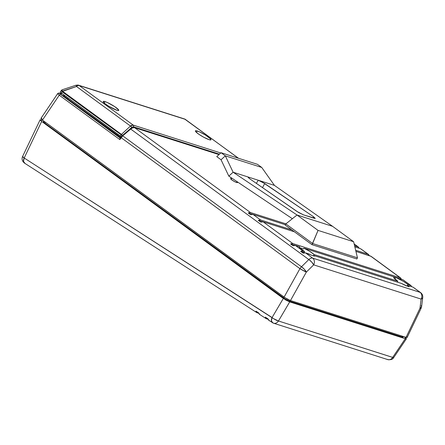 <?xml version="1.0" encoding="UTF-8"?>
<svg xmlns="http://www.w3.org/2000/svg" width="445" height="445" viewBox="0 0 445 445"><rect width="100%" height="100%" fill="white"/><g stroke="black" fill="none" stroke-linecap="round" stroke-linejoin="round"><path stroke-width="0.67" d="M266.605 318.854L265.732 318.242L268.024 319.304L266.177 318.653L259.446 314.326M257.227 312.818L256.353 312.206L258.645 313.269L256.798 312.618L24.469 163.087A5.207 3.065 122.8 0 1 24.186 157.997L272.079 317.546L283.326 298.439L41.674 121.418L40.15 119.755L42.848 120.378L40.128 119.922L40.35 119.688M406.163 338.89L405.289 338.717L392.679 357.391A5.207 4.166 107.7 0 1 387.812 359.616A5.207 4.166 -72.3 0 0 392.679 357.391L405.289 338.717L289.717 301.888L278.464 320.995L392.679 357.391A5.207 0.745 34 0 0 393.708 357.569L406.374 338.806L404.433 336.859L406.391 338.656L405.289 338.717L289.717 301.888L285.729 299.991L41.674 121.418L24.186 157.997L41.674 121.418L40.128 119.922M44.444 121.596L43.343 121.657L44.889 123.154L285.501 299.207L289.495 301.109L402.074 336.982L403.148 337.088L403.025 336.654M393.714 357.424L393.057 357.535L278.464 320.995A5.207 4.166 107.7 0 1 273.603 323.22A5.207 4.166 -72.3 0 0 278.464 320.995L289.717 301.888L283.326 298.439L272.079 317.546A5.207 1.185 30.5 0 0 278.464 320.995L273.569 318.648L24.186 157.997L22.617 156.429M22.595 156.462A5.207 0.868 25.6 0 0 24.186 157.997L23.507 161.374L24.909 163.293L24.469 163.087C22.155 161.196 21.532 158.987 22.595 156.462L40.128 119.788M259.385 314.281L258.506 312.757L255.947 311.105L256.353 312.206L255.947 311.105L258.506 312.757L259.88 314.526M272.802 322.842A5.207 3.065 -57.2 0 1 272.362 322.636A5.207 3.065 -57.2 0 1 272.079 317.546L271.4 320.928L272.802 322.842A5.207 4.166 107.7 0 0 273.603 323.22L268.825 320.361M268.763 320.317L267.884 318.792L265.326 317.14L265.732 318.242L265.326 317.14L267.884 318.792L269.258 320.561M273.603 323.22L387.812 359.616A5.207 4.166 107.7 0 1 387.011 359.237M43.688 120.99L43.354 121.513A5.207 0.812 29.8 0 0 44.889 123.154L283.098 297.655A5.207 0.812 29.8 0 0 289.495 301.109L402.074 336.982L402.458 336.231L402.074 336.982A5.207 0.812 29.8 0 0 403.17 337.054L403.431 336.542M44.889 123.154L45.435 122.269L44.889 123.154M283.098 297.655L283.643 296.771L283.098 297.655M289.495 301.109L289.89 300.342L289.495 301.109M406.691 336.709L407.13 337.482L406.057 337.377L290.485 300.547L284.817 297.605L42.442 120.078L284.094 297.099L299.941 268.658L121.14 137.672L119.85 139.591L59.246 95.197L42.442 120.078L40.918 118.415L42.442 120.078L59.246 95.197L57.711 93.678A1.302 1.268 -16 0 1 59.43 93.255L60.259 93.205A1.302 1.04 -72.3 0 0 59.997 93.077M314.999 255.886A8.978 1.396 -150.2 0 1 314.982 255.925A8.978 1.396 -150.2 0 1 313.096 255.78L314.999 255.886L401.512 283.454L314.999 255.886M299.318 247.754L300.814 248.049L300.531 248.599L300.814 248.049A8.922 1.391 -150.2 0 1 303.201 248.989L303.896 248.171A8.978 1.396 -150.2 0 1 314.114 254.546L313.597 255.447A8.922 1.391 -150.2 0 1 314.153 256.042M403.648 280.228L410.379 285.217L407.831 284.411L403.576 281.451L396.912 278.014L395.627 277.541L394.865 279.009L395.627 277.541A8.978 1.396 -150.2 0 1 407.831 284.411L407.32 285.312L409.272 285.935A8.978 1.396 -150.2 0 1 409.317 286.335A8.978 1.396 -150.2 0 1 407.436 286.191L409.033 286.48L409.272 285.929L408.716 286.791L409.272 285.929L412.943 287.097L407.32 285.312A8.922 1.391 -150.2 0 1 408.488 286.458M371.113 256.342L355.928 251.403L370.59 256.07L400.278 277.825L292.816 243.576L290.557 243.927L295.219 245.412L290.557 243.927L293.049 245.757L294.868 245.362L299.707 246.847A8.978 1.396 -150.2 0 0 299.396 247.003A8.978 1.396 -150.2 0 0 304.552 251.497L304.124 252.432L300.653 251.325L302.405 250.88L304.552 251.497L304.124 252.432A8.922 1.391 -150.2 0 0 304.647 252.754L300.653 251.325L303.145 253.155L300.653 251.325L302.911 250.974L295.38 245.456L299.713 246.836L299.402 247.27L300.203 248.299L304.552 251.497L302.911 250.974L295.38 245.456L293.049 245.757L290.557 243.927L292.816 243.576L263.123 221.827L294.395 231.795L263.123 221.827L260.792 222.127L258.295 220.297L260.559 219.947L253.027 214.429L285.295 224.714L253.027 214.429L250.696 214.729L248.199 212.899L250.457 212.549L134.64 127.704L218.996 154.587L134.64 127.704L132.788 127.815L130.719 129.067L308.819 259.535L301.482 266.783L122.737 135.847L130.719 129.067L308.819 259.535A5.207 3.015 -53.8 0 1 312.674 258.122L305.481 252.855L313.096 255.78A8.978 1.396 -150.2 0 1 308.802 253.911L305.481 252.855L303.145 253.155L305.481 252.855L312.674 258.122A5.207 3.015 126.2 0 0 308.819 259.535L301.482 266.783L122.737 135.847L121.14 137.672L299.941 268.658A5.207 3.015 -53.8 0 1 301.482 266.783A5.207 3.015 126.2 0 0 299.941 268.658L284.094 297.099L287.381 299.146L290.485 300.547L406.057 337.377L419.952 308.313L421.131 299.101L313.669 264.858L306.332 272.106L290.485 300.547L306.332 272.106A5.207 0.434 -150.9 0 1 299.941 268.658L306.332 272.106L304.352 269.292L301.482 266.783A5.207 1.519 45.3 0 1 306.332 272.106L313.669 264.858A5.207 1.519 -134.7 0 0 308.819 259.535L311.689 262.038L313.669 264.858A5.207 4.166 -72.3 0 0 312.674 258.122A5.207 4.166 107.7 0 1 313.669 264.858L421.131 299.101L419.952 308.313L406.057 337.377L407.153 337.316M313.597 255.447L314.993 255.897L313.597 255.447L314.114 254.546L397.819 281.218A8.978 1.396 -150.2 0 1 393.736 277.413A8.978 1.396 -150.2 0 1 395.627 277.541L393.986 277.257L393.836 277.886L397.819 281.218L314.114 254.546L309.698 251.319L303.896 248.171L402.847 279.705L303.896 248.171L303.201 248.989L300.814 248.049A8.922 1.391 -150.2 0 0 299.713 247.776M413.744 287.62L420.136 292.371L312.674 258.122L420.136 292.371A5.207 3.015 -53.8 0 1 420.659 292.632A5.207 3.015 126.2 0 0 420.136 292.371A5.207 4.166 107.7 0 1 421.131 299.101A5.207 4.166 -72.3 0 0 420.136 292.371L412.943 287.097L420.659 292.632C422.249 293.923 422.95 295.541 422.744 297.494A5.207 2.642 -172.7 0 1 421.131 299.101L422.288 298.378L422.75 297.432L422.611 297.928M368.021 254.19L355.655 250.251L368.021 254.19L369.328 255.669L368.466 254.401L360.489 248.677L368.021 254.19M371.386 256.593L400.278 277.825L292.816 243.576L263.123 221.827L260.792 222.127L258.295 220.297L262.956 221.782L258.295 220.297L260.559 219.947L291.831 229.915L260.559 219.947L253.027 214.429L250.696 214.729L248.199 212.899L250.457 212.549L134.64 127.704A1.302 1.04 -72.3 0 0 134.379 127.576A1.302 1.04 107.7 0 1 134.64 127.704C133.478 127.409 132.171 127.86 130.719 129.067A1.302 0.312 -130.4 0 0 130.201 128.839A1.302 0.312 49.6 0 1 130.719 129.067L122.737 135.847A1.302 0.312 -130.4 0 0 122.225 135.614M354.849 246.88L360.489 248.677L354.849 246.88M401.512 283.454L407.436 286.191A8.978 1.396 -150.2 0 1 401.512 283.454M40.907 118.431L57.722 93.528L60.014 93.083A1.302 1.04 107.7 0 1 60.259 93.205L62.606 93.956L59.602 93.077L60.592 94.373L120.222 138.056L59.43 93.255A1.302 1.268 164 0 0 57.711 93.678L59.246 95.197A1.302 0.757 -53.8 0 1 60.592 94.373A1.302 0.757 126.2 0 0 59.246 95.197L119.85 139.591L122.737 135.847A1.302 0.312 49.6 0 0 122.219 135.619L130.201 128.839A1.302 0.312 49.6 0 0 130.218 129.145M121.04 137.755L65.037 96.938L63.496 95.447L64.592 95.386L64.213 96.287L64.586 95.402L63.718 95.213M357.925 246.797L354.576 245.729L358.459 247.07L359.232 248.271L358.37 247.008L354.176 244.049L357.925 246.797M285.913 223.846L250.457 212.549L285.913 223.846M410.902 285.484L402.847 279.705L410.913 285.49L411.681 286.697M401.59 279.31L400.278 277.825L401.585 279.299M368.543 254.457L361.29 249.2M41.118 118.348L41.997 118.52M421.27 305.604L421.432 307.139L419.952 308.313A5.207 2.642 7.3 0 0 421.565 306.705L421.098 308.29A5.207 0.868 -154.4 0 1 419.952 308.313L421.098 308.151M421.571 306.644L421.432 307.139M131.787 128.216L131.002 128.588M122.242 135.925L120.773 137.244L121.14 137.672L120.773 137.244L120.033 138.328M63.496 95.447L65.037 96.938L120.601 137.494M397.819 281.218L397.385 282.147L397.819 281.218M408.221 286.152L407.32 285.312L407.831 284.411L410.824 285.429L411.686 286.708M252.86 214.384L248.199 212.899L252.86 214.384M119.839 139.174L119.85 139.591L119.839 139.174M119.95 138.501L119.85 138.979L119.95 138.501M105.07 101.621A8.978 1.396 -150.2 0 1 114.037 106.171A8.978 1.396 -150.2 0 1 118.765 110.41A8.978 1.396 -150.2 0 1 116.874 110.271L108.491 106.094L104.786 103.501L103.424 102.183L103.212 101.443L105.07 101.621L107.479 102.578L114.855 106.705L118.776 110.16L118.392 110.566L116.874 110.271A8.978 1.396 -150.2 0 1 107.913 105.726A8.978 1.396 -150.2 0 1 103.179 101.488A8.978 1.396 -150.2 0 1 105.07 101.621L104.264 103.051L105.07 101.621M197.28 131.008A8.978 1.396 -150.2 0 1 206.252 135.558A8.978 1.396 -150.2 0 1 210.975 139.797A8.978 1.396 -150.2 0 1 209.089 139.658L203.732 137.232L199.304 134.574L196.184 132.165L195.427 130.824L196.395 130.769L199.694 131.959L205.668 135.185L210.73 139.096L210.947 139.836L209.089 139.658A8.978 1.396 -150.2 0 1 200.128 135.113A8.978 1.396 -150.2 0 1 195.394 130.869A8.978 1.396 -150.2 0 1 197.28 131.008L196.473 132.438L197.28 131.008M60.264 91.831L61.41 93.077L120.284 136.203L121.007 134.902A1.302 0.757 -53.8 0 1 121.441 134.39L62.617 91.297A1.302 0.779 130.2 0 0 62.161 91.787L62.233 91.848A1.302 0.757 -53.8 0 1 62.667 91.336L76.479 86.48L130.485 126.041L121.441 134.39L62.667 91.336A1.302 0.757 126.2 0 0 62.233 91.848L61.41 93.077L121.529 136.927M76.195 85.501A3.905 3.126 107.7 0 1 78.492 85.179A3.905 3.126 107.7 0 1 79.221 85.557L185.287 119.355A3.905 3.126 -72.3 0 0 184.553 118.982A3.905 3.126 107.7 0 1 185.287 119.355A3.905 2.264 -53.8 0 1 185.676 119.549A3.905 2.264 126.2 0 0 185.287 119.355L238.359 158.231L185.287 119.355L79.221 85.557A3.905 2.264 126.2 0 0 76.479 86.48L76.078 85.195L61.916 89.879L60.247 91.954L61.41 93.077L62.233 91.848L122.264 135.608L62.233 91.848L61.238 90.491M76.101 85.29L76.479 86.48L130.485 126.041A1.302 0.428 47.3 0 1 131.648 127.415L133.433 126.769L219.446 154.176L133.433 126.769L132.109 127.059L129.044 129.818L131.648 127.415A1.302 0.428 -132.7 0 0 130.485 126.041L131.898 125.162L133.183 125.084L220.748 152.985L133.183 125.084L79.221 85.557L133.183 125.084L130.485 126.041L121.441 134.39A1.302 0.757 126.2 0 0 121.007 134.902L120.284 136.203L121.14 136.737M61.916 89.979L62.456 91.119L76.479 86.48A3.905 2.264 -53.8 0 1 79.221 85.557A3.905 3.126 -72.3 0 0 78.492 85.179L184.553 118.982L238.576 158.303M76.078 85.195L78.492 85.179M61.627 90.546C61.021 90.157 61.115 90.48 61.911 91.531A1.302 0.834 -33.1 0 1 62.456 91.119L61.916 89.879M62.161 91.787A1.302 0.779 -49.8 0 1 62.617 91.297L62.456 91.119A1.302 0.834 146.9 0 0 61.911 91.531L62.161 91.787M121.797 134.674L121.441 134.39A1.302 0.428 47.3 0 1 122.436 135.43L121.797 134.674M133.433 126.769A1.302 1.04 -72.3 0 0 133.183 125.084A1.302 1.04 107.7 0 1 133.433 126.769M67.974 97.889L67.551 98.779L67.974 97.889M117.53 135.391L118.025 134.551L117.53 135.391M231.139 177.677L230.671 178.695A3.905 0.606 29.8 0 0 232.752 180.548A3.905 0.606 29.8 0 0 236.629 182.511L237.163 181.716L236.629 182.511A3.905 0.606 29.8 0 0 237.446 182.578L237.107 182.005M357.457 257.811L356.896 258.984L357.457 257.811L312.618 243.521L285.84 223.907L297.026 215.002L318.047 230.399L353.625 241.735L332.604 226.338L297.026 215.002L318.047 230.399L311.978 244.672L312.618 243.521L285.84 223.907L285.111 224.992L285.84 223.907L292.365 218.712L228.83 176.131L292.365 218.712L297.026 215.002L233.102 172.215L228.83 176.131L221.048 159.761L228.83 176.131L233.102 172.215L297.026 215.002L332.604 226.338L274.432 185.387L332.604 226.338L353.625 241.735L357.457 257.811L312.618 243.521L318.047 230.399L353.625 241.735L357.457 257.811M285.111 224.992L311.978 244.672L356.896 258.984L311.978 244.672L285.111 224.992M249.695 178.762L248.165 177.383L249.25 177.36L233.102 172.215L225.32 155.85L221.048 159.761L216.771 156.629L221.048 159.761L225.32 155.85L233.102 172.215L258.284 180.242L262.255 182.061L313.586 216.787L315.232 218.4L303.568 214.902L298.606 212.515L249.695 178.762L297.043 211.52L303.568 214.902L314.164 218.278L315.249 218.373L313.586 216.787L312.991 217.905L313.586 216.787L264.68 183.535L258.284 180.242L274.432 185.387L258.284 180.242L256.326 183.346L258.284 180.242L249.25 177.36L248.171 177.255L249.695 178.762M261.743 167.454L274.432 185.387L261.743 167.454L225.32 155.85L221.043 152.713L216.771 156.629L221.043 152.713L225.32 155.85L261.743 167.454L257.466 164.322L221.043 152.713L257.466 164.322L261.743 167.454M248.794 178.083L249.25 177.36L248.794 178.083M262.506 187.618L264.68 183.535L262.506 187.618M231.495 178.745L231.111 178.645M230.838 178.617L231.828 179.919L234.954 181.799L237.013 182.611L237.764 182.116M387.812 359.616C390.905 359.966 392.874 359.287 393.708 357.569M400.806 278.086L371.108 256.331M358.442 247.058L354.142 243.905M421.098 308.29L407.153 337.449M422.744 297.494L421.565 306.705M130.201 128.839L131.175 128.138C131.798 127.643 132.871 127.459 134.396 127.582L219.035 154.554M60.014 93.083L62.495 93.873M122.219 135.619L120.773 137.244M66.255 96.626L65.827 97.516"/></g></svg>
